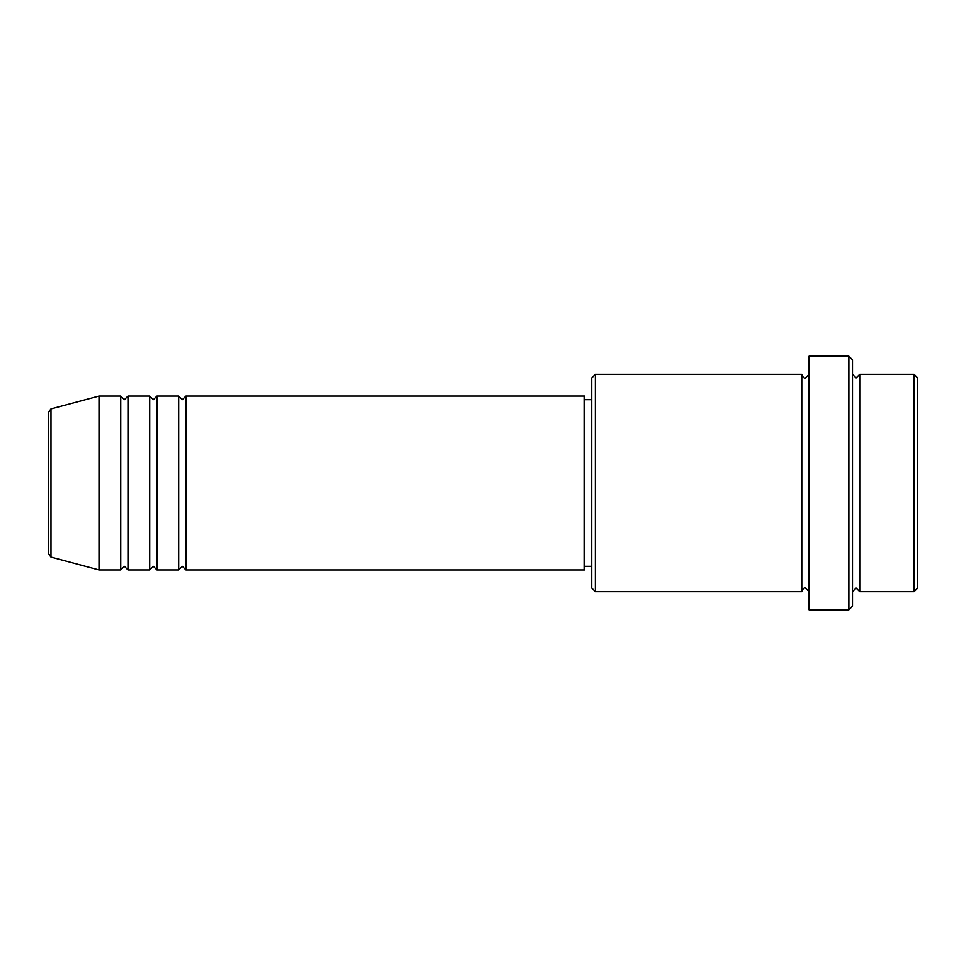 <?xml version="1.0" encoding="UTF-8"?>
<svg xmlns="http://www.w3.org/2000/svg" width="966" height="966" viewBox="0 0 966 966"><rect width="100%" height="100%" fill="white"/><g stroke="black" fill="none" stroke-linecap="round" stroke-linejoin="round"><path stroke-width="1.45" d="M48.3 553.566L48.3 412.434L50.981 408.932L50.981 557.068L48.3 553.566M185.955 396.06L185.955 569.94L584.43 569.94L584.43 396.06L185.955 396.06L182.333 399.683L178.71 396.06L178.71 569.94L156.975 569.94L156.975 396.06L178.71 396.06M149.73 396.06L149.73 569.94L127.995 569.94L127.995 396.06L149.73 396.06L153.352 399.683L156.975 396.06M120.75 396.06L120.75 569.94L99.015 569.94L99.015 396.06L120.75 396.06L124.373 399.683L127.995 396.06M914.077 374.325L917.7 377.947L917.7 588.053L914.077 591.675L914.077 374.325L859.74 374.325L859.74 591.675L914.077 591.675M595.298 591.675L591.675 588.053L591.675 377.947L595.298 374.325L595.298 591.675L801.78 591.675L801.78 374.325C802.843 377.199 804.05 378.406 805.403 377.947L809.025 374.325M848.873 356.212L852.495 359.835L852.495 606.165L848.873 609.788L848.873 356.212L809.025 356.212L809.025 609.788L848.873 609.788M852.495 374.325L856.118 377.947L859.74 374.325M584.43 566.317L591.675 566.317M50.981 557.068L99.015 569.94M50.981 408.932L99.015 396.06M595.298 374.325L801.78 374.325M584.43 399.683L591.675 399.683M801.78 591.675C802.843 588.801 804.05 587.594 805.403 588.053L809.025 591.675M859.74 591.675L856.118 588.053L852.495 591.675M127.995 569.94L124.373 566.317L120.75 569.94M156.975 569.94L153.352 566.317L149.73 569.94M185.955 569.94L182.333 566.317L178.71 569.94"/></g></svg>
